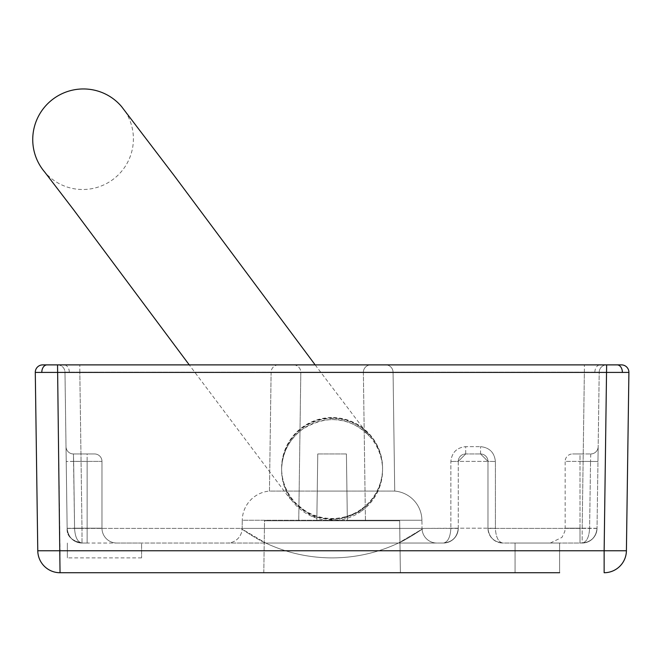 <?xml version="1.0" encoding="UTF-8"?>
<svg xmlns="http://www.w3.org/2000/svg" width="662" height="662" viewBox="0 0 662 662"><rect width="100%" height="100%" fill="white"/><g stroke="black" fill="none" stroke-linecap="round" stroke-linejoin="round"><path stroke-width="0.5" stroke-dasharray="3.31 2.48" d="M293.39 364.886A7.423 7.423 0 0 1 300.813 372.416L363.372 372.416L300.813 372.416A7.423 7.423 0 0 0 293.39 364.886L370.794 364.886A7.423 7.423 0 0 0 363.372 372.309A7.423 7.423 0 0 1 370.794 364.886M332.092 519.372A50.477 50.469 180 0 1 281.615 468.903A50.477 50.469 180 0 1 332.092 418.434A50.477 50.469 180 0 1 382.562 468.903A50.477 50.469 180 0 1 332.092 519.372M332.092 418.02A50.477 50.469 -0 0 0 281.615 468.489A50.477 50.469 -0 0 0 332.092 518.958A50.477 50.469 -0 0 0 382.562 468.489A50.477 50.469 -0 0 0 332.092 418.02M559.605 572.729L559.605 543.039L515.069 543.039L559.605 543.039L515.069 543.039L559.605 543.039L515.069 543.039L559.605 543.039L559.605 572.729L515.069 572.729L559.605 572.729L515.069 572.729L559.605 572.729L515.069 572.729L559.605 572.729L559.605 543.039L515.069 543.039L515.069 572.729L559.605 572.729L559.605 543.039L515.069 543.039L515.069 572.729M278.537 364.886A7.423 7.423 0 0 0 271.114 372.209L269.459 491.08L394.726 491.08L269.459 491.08L317.247 491.08L317.76 453.958L317.247 491.08L346.938 491.08L347.343 520.249L346.416 453.958L346.938 491.08L394.726 491.08L269.459 491.08A29.691 29.691 0 0 0 242.259 520.249A29.691 29.691 0 0 1 269.459 491.08L271.114 372.209L393.062 372.209L394.726 491.08A29.691 29.691 0 0 1 421.917 520.249A29.691 29.691 0 0 0 394.726 491.08L393.062 372.209L271.114 372.209A7.423 7.423 0 0 1 278.537 364.886L385.64 364.886A7.423 7.423 0 0 1 393.062 372.209A7.423 7.423 0 0 0 385.64 364.886M363.372 372.416A7.423 7.423 0 0 1 363.372 372.309A7.423 7.423 0 0 0 363.372 372.416L365.441 520.771L298.736 520.771L365.441 520.771L298.736 520.771L365.441 520.771L363.372 372.416M47.052 364.886A7.423 5.246 -90 0 0 41.805 372.458L57.544 372.416L60.035 550.767L604.141 550.767L606.632 364.886A7.423 7.423 0 0 0 599.209 372.209L584.364 372.209L599.209 372.209L597.025 528.4L599.209 372.209A7.423 7.423 0 0 1 606.632 364.886L57.544 364.886A7.423 7.423 0 0 1 64.975 372.209L67.152 528.4L64.975 372.209L584.364 372.209L582.179 528.4L495.391 528.4C495.912 537.246 498.387 542.12 502.814 543.039L582.179 543.039L502.814 543.039C493.951 542.12 489.003 537.246 487.968 528.4C489.003 537.246 493.951 542.12 502.814 543.039L502.814 543.039C498.387 542.12 495.912 537.246 495.391 528.4L495.391 461.488C494.448 452.535 489.499 447.586 480.546 446.643C489.499 447.586 494.448 452.535 495.391 461.488L495.391 528.4L582.179 528.4L584.364 372.209L79.821 372.209L81.997 528.4L79.821 372.209L64.975 372.209A7.423 7.423 0 0 0 57.553 364.886L57.544 372.416L628.9 372.416A7.423 7.423 0 0 0 628.9 372.309A7.423 7.423 0 0 1 628.9 372.416M60.035 572.729L60.035 550.767L37.775 550.767L35.285 372.416A7.423 7.423 0 0 1 42.707 364.886M94.558 453.958L87.136 453.958L94.558 453.958A7.423 7.423 0 0 1 101.981 461.381A7.423 7.423 0 0 0 94.558 453.958L87.136 453.958L94.558 453.958M550.321 543.039L561.98 537.379L564.785 531.545L565.166 528.193L589.61 528.193L590.537 461.381L589.61 528.193L580.011 528.193L580.011 461.381L597.96 461.488L598.167 446.643L597.96 461.488L580.011 461.381L580.011 453.958L590.744 453.958L580.011 453.958L580.011 528.193L565.166 528.193L565.166 461.381L580.011 461.381L565.166 461.381A7.423 7.423 0 0 1 572.589 453.958L580.011 453.958L572.589 453.958M436.879 543.039A14.845 14.845 0 0 1 422.033 528.4L242.151 528.4L422.033 528.4A14.845 14.845 0 0 0 436.879 543.039L227.306 543.039A14.845 14.845 0 0 0 242.151 528.4A14.845 14.845 0 0 1 227.306 543.039L436.879 543.039M116.826 543.039A14.845 14.845 0 0 1 101.981 528.193L87.136 528.193L101.981 528.193A14.845 14.845 0 0 0 116.826 543.039L265.702 543.039L116.826 543.039M316.833 520.249L317.247 491.08L316.833 520.249L317.247 491.08L316.833 520.249L242.259 520.249L242.151 528.4L242.259 520.249L421.917 520.249L422.033 528.4L421.917 520.249L347.343 520.249L346.938 491.08L347.343 520.249L421.917 520.249L316.833 520.249M101.981 461.381L101.981 528.193L101.981 461.381L87.136 461.381L101.981 461.381M263.799 572.729L264.527 520.771L399.658 520.771L264.527 520.771L399.658 520.771L400.378 572.729L263.799 572.729L400.378 572.729L399.658 520.771L264.527 520.771L263.799 572.729L400.378 572.729M300.813 372.416L298.736 520.771L300.813 372.416M317.76 453.958L346.416 453.958L317.76 453.958L346.416 453.958L346.938 491.08L317.247 491.08L346.938 491.08L346.416 453.958L317.76 453.958L317.247 491.08L317.76 453.958M398.483 543.039L265.702 543.039L443.432 543.039L265.702 543.039L240.86 528.4L265.702 543.039L398.483 543.039L423.316 528.4L398.483 543.039C404.06 540.705 412.343 535.823 423.316 528.4C412.343 535.823 404.068 540.705 398.483 543.039A155.876 155.876 0 0 1 265.702 543.039A155.876 155.876 0 0 0 398.483 543.039A155.876 155.876 0 0 1 265.702 543.039A155.876 155.876 0 0 0 398.483 543.039M141.585 543.039L81.997 543.039L141.585 543.039L141.585 557.884L141.585 543.039M81.997 543.039L87.136 543.039L81.997 543.039C71.463 540.705 66.514 535.823 67.152 528.4L66.01 446.643L67.152 528.4C66.514 535.823 71.463 540.705 81.997 543.039C77.57 542.12 75.096 537.246 74.574 528.4C75.096 537.246 77.57 542.12 81.997 543.039C73.134 542.12 68.194 537.246 67.152 528.4C68.194 537.246 73.134 542.12 81.997 543.039L81.997 543.039A14.845 14.845 0 0 1 67.152 528.4A14.845 14.845 0 0 0 81.997 543.039C77.57 542.12 75.096 537.246 74.574 528.4C75.096 537.246 77.57 542.12 81.997 543.039C73.134 542.12 68.194 537.246 67.152 528.4C68.194 537.246 73.134 542.12 81.997 543.039L81.997 528.4L240.86 528.4C251.833 535.823 260.116 540.705 265.702 543.039C260.116 540.705 251.841 535.823 240.86 528.4L81.997 528.4L81.997 543.039M626.409 550.767A22.268 22.268 0 0 1 604.141 572.729A22.268 22.268 0 0 0 626.409 550.767L604.141 550.767L604.141 572.729M87.136 453.958L73.432 453.958L87.136 453.958L73.432 453.958L87.136 453.958L87.136 528.193L74.574 528.193L73.639 461.381L87.136 461.381L87.136 528.193L74.574 528.193L87.136 528.193L87.136 543.039L87.136 461.381L73.639 461.381L74.574 528.193L73.639 461.381L87.136 461.381L87.136 528.193L74.574 528.4L73.432 453.958L73.639 461.381L73.432 453.958L73.639 461.381L66.217 461.488L87.136 461.381L87.136 453.958M458.278 461.381L458.278 528.193A14.845 14.845 0 0 1 443.432 543.039L443.432 543.039C447.86 542.12 450.334 537.246 450.855 528.4C450.334 537.246 447.86 542.12 443.432 543.039C452.287 542.12 457.235 537.246 458.278 528.4C457.235 537.246 452.287 542.12 443.432 543.039A14.845 14.845 0 0 0 458.278 528.193L487.968 528.193L487.968 461.381L487.968 528.193A14.845 14.845 0 0 0 502.814 543.039A14.845 14.845 0 0 1 487.968 528.193L458.278 528.193A14.845 14.845 0 0 1 443.432 543.039A14.845 14.845 0 0 0 458.278 528.193L423.316 528.4L450.855 528.4L450.855 461.488C451.798 452.535 456.747 447.586 465.7 446.643C456.747 447.586 451.798 452.535 450.855 461.488L450.855 528.293L458.278 528.193L458.278 461.381L450.855 461.488L458.278 461.381A7.423 7.423 0 0 1 465.7 453.958L480.546 453.958L465.7 453.958L480.546 453.958L465.7 453.958L458.278 461.381A7.423 7.423 0 0 1 465.7 453.958L458.278 461.381L465.7 453.958L465.7 446.643L480.546 446.643L465.7 446.643L465.7 453.958A7.423 7.423 0 0 0 458.278 461.381L487.968 461.381L487.968 528.4L495.391 528.293L487.968 528.193L487.968 461.381A7.423 7.423 0 0 0 480.546 453.958L487.968 461.381L480.546 453.958L480.546 446.643L480.546 453.958L487.968 461.381L495.391 461.488L487.968 461.381A7.423 7.423 0 0 0 480.546 453.958L487.968 461.381L458.278 461.381L465.7 453.958M67.359 543.039L67.359 557.884L67.359 543.039M597.025 528.4A14.845 14.845 0 0 1 582.179 543.039C591.042 542.12 595.99 537.246 597.025 528.4C595.99 537.246 591.042 542.12 582.179 543.039L582.179 543.039C586.615 542.12 589.089 537.246 589.602 528.4C589.089 537.246 586.615 542.12 582.179 543.039L582.179 543.039A14.845 14.845 0 0 0 597.025 528.4L582.179 528.4L582.179 543.039A14.845 14.845 0 0 0 597.025 528.4L582.179 528.4L582.179 543.039M598.167 446.643A7.423 7.423 0 0 1 590.744 453.958L590.537 461.381L590.744 453.958A7.423 7.423 0 0 0 598.167 446.643A7.423 7.423 0 0 1 590.744 453.958M66.01 446.643A7.423 7.423 0 0 0 73.432 453.958A7.423 7.423 0 0 1 66.01 446.643A7.423 7.423 0 0 0 73.432 453.958A7.423 7.423 0 0 1 66.01 446.643A7.423 7.423 0 0 0 73.432 453.958A7.423 7.423 0 0 1 66.01 446.643M621.477 364.886A7.423 7.423 0 0 1 628.9 372.309A7.423 7.423 0 0 0 621.477 364.886M361.982 508.706A50.477 50.469 -0 0 0 354.882 423.001A50.477 50.469 -0 0 0 281.615 468.034A50.477 50.469 -0 0 0 361.982 508.706M121.535 106.541A50.477 50.13 -40.4 0 1 112.722 179.65A50.477 50.13 -40.4 0 1 44.726 172.054M594.865 372.168A7.423 5.246 90 0 1 600.111 364.886M69.32 372.168A7.423 5.246 -90 0 0 64.073 364.886M617.133 364.886A7.423 5.246 -90 0 1 622.379 372.458M35.285 372.416L41.805 372.458M580.011 528.193L580.011 543.039L580.011 528.193M67.152 528.4L81.997 528.4L67.152 528.4M87.136 543.039L87.136 528.193L87.136 543.039M597.025 528.293L589.61 528.193L597.025 528.293M458.278 528.4L450.855 528.4L458.278 528.4M487.968 528.4L495.391 528.4L487.968 528.4M487.968 461.381A7.423 7.423 0 0 0 480.546 453.958M67.152 528.293L74.574 528.193L67.152 528.293M79.821 372.209L79.821 364.886L79.821 372.209M584.364 372.209L584.364 364.886L584.364 372.209M599.209 372.209A7.423 7.423 0 0 1 606.632 364.886M361.982 510.774A50.477 50.469 -0 0 0 354.882 425.078A50.477 50.469 -0 0 0 281.615 470.111A50.477 50.469 -0 0 0 361.982 510.774M281.615 468.489L281.615 468.903M141.585 557.884L67.359 557.884M382.562 468.489L382.562 468.903M382.562 468.034L382.562 470.111C382.181 486.901 375.313 500.472 361.965 510.824L335.526 520.506L311.918 516.443L289.782 498.503L189.258 364.886M315.162 364.886L369.015 435.919C365.316 432.22 340.417 405.5 302.186 429.473C288.855 439.808 282.004 453.354 281.615 470.111L281.615 468.034"/><path stroke-width="0.99" d="M293.39 364.886L370.794 364.886M515.069 572.729L400.378 572.729M278.537 364.886L385.64 364.886M628.9 372.309A7.423 7.423 0 0 0 621.477 364.886L606.632 364.886L621.477 364.886A7.423 7.423 0 0 1 628.9 372.416L626.409 550.767L628.9 372.416L35.285 372.416A7.423 7.423 0 0 1 42.707 364.886L47.052 364.886L42.707 364.886A7.423 7.423 0 0 0 35.285 372.309M559.605 572.729L60.035 572.729L57.544 364.886L47.052 364.886L606.632 364.886L604.141 550.767L37.775 550.767L35.285 372.416M37.775 550.767A22.268 22.268 0 0 0 60.035 572.729A22.268 22.268 0 0 1 37.775 550.767A22.268 22.268 0 0 0 60.035 572.729L263.799 572.729M626.409 550.767A22.268 22.268 0 0 1 604.141 572.729L604.141 550.767L626.409 550.767M44.726 172.054A50.477 50.13 -40.4 0 1 44.602 171.913A50.477 50.13 -40.4 0 1 53.423 98.803A50.477 50.13 -40.4 0 1 121.535 106.541L174.272 175.744L315.162 364.886M617.133 364.886A7.423 5.246 90 0 1 622.379 372.458M47.052 364.886A7.423 5.246 90 0 0 41.805 372.458M189.258 364.886L73.259 209.308L44.602 171.913"/></g></svg>
